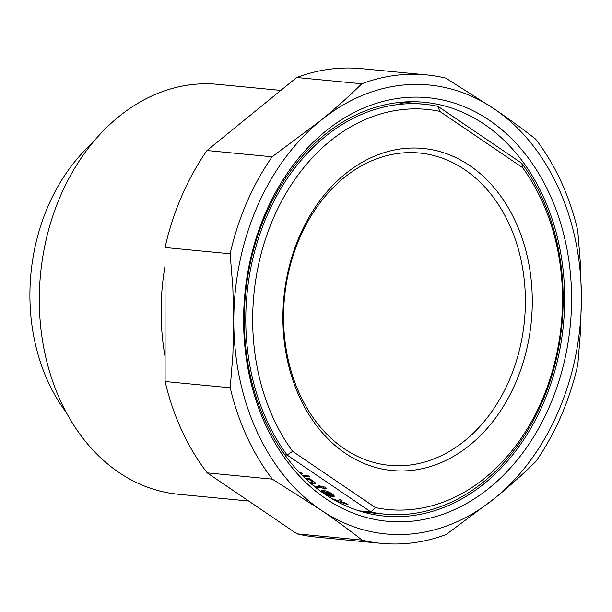 <?xml version="1.0" encoding="UTF-8"?>
<svg xmlns="http://www.w3.org/2000/svg" width="612" height="612" viewBox="0 0 612 612"><rect width="100%" height="100%" fill="white"/><g stroke="black" fill="none" stroke-linecap="round" stroke-linejoin="round"><path stroke-width="0.92" d="M272.332 479.135L320.833 509.98A225.514 173.257 -84.5 0 0 494.641 498.329C509.658 486.066 523.405 473.78 535.875 461.471A235.314 180.792 -84.5 0 0 577.843 364.484L580.497 331.436L581.4 297.83A225.514 173.257 -84.5 0 1 494.641 498.329L446.186 534.49A235.314 180.792 -84.5 0 1 381.421 543.364A235.314 180.792 -84.5 0 1 362.113 540.121L297.004 533.855L207.216 472.869L272.332 479.135A235.314 180.792 -84.5 0 1 230.227 387.794L165.11 381.521L165.018 247.516L230.127 253.789A235.314 180.792 -84.5 0 1 272.095 156.802L206.986 150.529L296.667 77.51A235.314 180.792 -84.5 0 1 361.432 68.636L426.549 74.901A235.314 180.792 -84.5 0 1 445.857 78.145L494.351 108.99A225.514 173.257 -84.5 0 1 581.4 297.83L580.451 264.093L577.743 230.479A235.314 180.792 -84.5 0 0 535.638 139.131C523.153 129.27 509.398 119.225 494.351 108.99A225.514 173.257 -84.5 0 0 320.543 120.64L272.095 156.802M165.018 247.516A235.314 180.792 -84.5 0 1 206.986 150.529M207.216 472.869A235.314 180.792 -84.5 0 1 165.11 381.521M381.421 543.364L316.312 537.099A235.314 180.792 -84.5 0 1 297.004 533.855M426.549 74.901A235.314 180.792 -84.5 0 0 361.784 83.783L296.667 77.51M230.127 253.789L232.835 287.349L233.784 321.139A225.514 173.257 -84.5 0 0 320.833 509.98C335.866 520.208 349.628 530.26 362.113 540.121M361.784 83.783C349.314 96.099 335.567 108.385 320.543 120.64A225.514 173.257 -84.5 0 0 233.784 321.139L232.881 354.692L230.227 387.794M543.288 403.476A207.866 159.694 95.5 0 0 424.399 102.28A207.866 159.694 95.5 0 0 265.654 214.888A207.866 159.694 95.5 0 0 384.543 516.084A207.866 159.694 95.5 0 0 543.288 403.476M549.683 406.001A212.762 163.465 95.5 0 0 489.447 120.319A212.762 163.465 95.5 0 0 265.501 212.968A212.762 163.465 95.5 0 0 325.737 498.65A212.762 163.465 95.5 0 0 549.683 406.001M280.816 90.415L217.734 84.341A205.9 158.194 95.5 0 0 60.489 195.894A205.9 158.194 95.5 0 0 118.782 472.357A205.9 158.194 95.5 0 0 178.253 494.251L248.679 501.029M165.026 265.968A205.9 158.194 95.5 0 0 165.095 356.842M299.551 236.094A161.782 124.29 95.5 0 0 345.352 453.316A161.782 124.29 95.5 0 0 515.633 382.875A161.782 124.29 95.5 0 0 469.832 165.653A161.782 124.29 95.5 0 0 299.551 236.094M375.447 507.6A200.996 154.423 95.5 0 0 541.827 400.661A200.996 154.423 95.5 0 0 522.564 167.627L439.737 111.369A200.996 154.423 95.5 0 0 273.357 218.3A200.996 154.423 95.5 0 0 292.62 451.335L375.447 507.6L370.948 512.007A205.9 158.194 95.5 0 0 384.726 514.134A205.9 158.194 95.5 0 0 545.33 394.434A205.9 158.194 95.5 0 0 521.845 163.32L522.564 167.627M521.845 163.32L437.985 106.358L439.737 111.369M437.985 106.358A205.9 158.194 95.5 0 0 424.208 104.231A205.9 158.194 95.5 0 0 263.604 223.931A205.9 158.194 95.5 0 0 287.097 455.045L370.948 512.007L358.992 510.852M292.62 451.335L287.097 455.045L284.802 454.823M299.696 238.014A156.879 120.526 95.5 0 0 344.112 448.657A156.879 120.526 95.5 0 0 509.238 380.35A156.879 120.526 95.5 0 0 464.822 169.708A156.879 120.526 95.5 0 0 299.696 238.014M299.245 472.357L300.668 472.495L302.466 473.719L300.347 473.512M304.891 478.056L309.351 478.485L314.92 482.363L315.31 483.35L314.866 483.595L310.613 483.281M309.267 482.103L312.594 482.325L312.701 481.667L309.611 479.846L306.122 479.219M301.991 475.195L305.082 475.493L306.887 476.717L303.154 476.358M337.709 501.932L338.115 501.389L334.404 500.126M331.367 498.367L338.528 500.761L339.951 499.178L342.085 500.624L341.236 501.687L346.01 503.293L348.136 504.739L340.823 502.314L340.104 503.163M313.795 485.974L320.061 486.578L318.584 485.576L319.831 485.698L321.308 486.693L324.743 487.03L326.54 488.254L323.105 487.917L324.743 489.034L321.858 487.802L315.769 487.213L317.245 488.307L316.633 488.254M321.193 491.673L321.132 490.403L325.507 490.824L332.913 494.397L334.297 496.248L331.849 496.584L323.863 491.62L323.113 491.926L323.962 492.867L330.434 496.355L324.949 494.289M306.49 475.631L308.211 475.799L310.009 477.016L308.295 476.855L306.49 475.631M328.108 492.408L325.89 491.811L331.13 495.376L332.041 495.077L328.108 492.408L328.353 491.849M313.78 483.587L314.476 481.973M314.866 483.595L315.195 482.822M308.341 479.433L308.777 478.431M309.611 479.846L310.009 478.928M310.896 480.443L311.133 479.9M311.707 480.902L311.967 480.298M312.197 481.239L312.48 480.588M312.701 481.667L313.03 480.902M312.885 482.065L313.313 481.086M338.115 501.389L338.398 500.715M339.767 502.995L341.083 499.95M340.823 502.314L341.672 500.348M341.236 501.687L341.787 500.425M320.061 486.578L320.298 486.012M314.637 486.662L314.889 486.081M315.769 487.213L316.205 486.203M321.858 487.802L322.295 486.792M323.496 488.912L323.74 488.345M323.105 487.917L323.541 486.915M326.839 492.002L327.114 491.367M326.051 491.826L326.357 491.107M329.394 493.012L329.646 492.438M330.205 493.471L330.472 492.867M331.191 494.136L331.49 493.44M331.689 494.565L332.025 493.792M332.041 495.077L332.461 494.091M325.89 491.811L326.219 491.061M323.113 491.926L323.748 490.464M323.404 491.666L323.916 490.48M323.863 491.62L324.322 490.564M324.643 491.696L325.064 490.725M331.849 496.584L332.821 494.335M333.096 496.707L333.777 495.139M334.014 496.607L334.282 495.995M320.879 491.138L321.201 490.396M321.254 491.719L321.851 490.319M322.295 492.461L323.182 490.411M323.595 493.371L323.855 492.775M325.163 494.419L325.431 493.808M326.77 495.146L327.015 494.588M328.055 495.651L328.323 495.024M308.295 476.855L308.624 476.082M92.167 143.315A176.34 135.482 95.5 0 0 48.057 206.206A176.34 135.482 95.5 0 0 66.249 412.389M406.636 102.541A207.866 159.694 95.5 0 0 404.563 101.975M365.012 512.604A207.866 159.694 95.5 0 0 367.154 512.443M403.744 103.986A205.9 158.194 95.5 0 0 397.976 102.579M362.947 512.037L384.726 514.134M402.428 102.135L424.208 104.231"/></g></svg>
